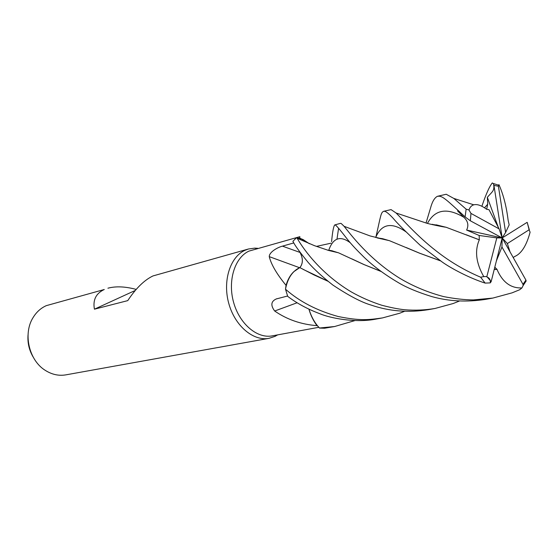 <?xml version="1.0" encoding="UTF-8"?>
<svg xmlns="http://www.w3.org/2000/svg" width="558" height="558" viewBox="0 0 558 558"><rect width="100%" height="100%" fill="white"/><g stroke="black" fill="none" stroke-linecap="round" stroke-linejoin="round"><path stroke-width="0.84" d="M303.189 239.619L296.772 237.569L303.189 239.619L309.292 243.672M327.964 281.253L314.126 274.982L299.799 267.589C292.427 271.049 287.663 278.226 285.508 289.107L286.045 285.333C276.789 274.076 271.195 264.506 269.256 256.638C269.242 251.86 278.114 247.187 282.46 246.148L293.822 242.911M354.867 320.592L334.612 326.528L319.462 328.013C314.789 323.061 311.294 316.784 308.972 309.195C311.287 316.777 314.782 323.047 319.469 328.013L317.488 325.767M309.481 243.748L299.548 237.841L299.897 236.662L248.945 251.114C234.765 257.587 227.518 280.709 233.586 302.303C239.501 323.954 257.231 338.852 272.304 335.86L318.799 327.302M317.042 325.663L317.481 325.767C313.736 321.122 310.883 315.591 308.93 309.174C310.757 315.479 313.457 320.976 317.042 325.663C301.125 324.428 287 319.546 274.675 311.008C270.463 305.331 271.007 301.306 276.308 298.942L287.579 296.019M299.548 237.841L298.23 238.761M257.817 248.317L254.692 248.129L248.456 249.001L244.864 250.34C230.091 257.036 222.496 281.03 228.78 303.454C234.904 325.935 253.353 341.412 269.047 338.322L275.031 336.355L277.633 334.891M248.456 249.001L152.976 275.938C144.327 280.074 135.915 288.305 127.74 300.629L94.428 309.188C92.719 299.925 96.004 293.362 104.269 289.504L46.293 305.651C40.915 308.044 36.549 311.957 33.194 317.397C22.745 333.565 28.96 360.51 45.421 370.456C52.04 374.599 58.876 376.057 65.921 374.85L269.047 338.322M28.033 334.94C27.447 342.745 29.114 350.04 33.034 356.82M299.513 267.687L269.256 256.638M404.515 311.322L399.73 313.219L382.509 317.914C369.138 319.797 360.601 321.08 338.148 316.505C316.972 310.646 299.423 301.543 285.494 289.19L285.508 289.107C287.649 278.24 292.413 271.069 299.799 267.589L293.843 271.655C290.306 275.017 287.705 279.579 286.045 285.333M293.843 271.655C290.286 275.206 287.733 279.976 286.177 285.968M299.897 267.638C303.127 263.467 303.175 258.424 300.044 252.509C303.161 258.403 303.106 263.446 299.869 267.624M297.107 302.771L274.675 311.008M316.435 246.399L331.061 243.183M302.799 239.431L299.179 238.085M135.308 290.425L94.428 309.188M107.917 288.2C115.834 286.08 125.264 286.484 136.187 289.407M285.494 289.19L287.705 296.361C296.87 303.329 307.577 309.118 319.832 313.722C329.408 317.879 355.418 323.34 376.497 318.995L382.509 317.914M459.311 301.076L453.138 303.538L434.961 308.483C425.175 310.122 415.173 310.555 404.962 309.774C398.83 309.188 391.06 307.674 381.658 305.219C370.958 301.745 360.866 297.323 351.373 291.967C318.025 272.095 301.069 245.095 297.156 238.28L296.71 237.555L292.887 241.321C294.931 245.499 300.085 252.607 308.358 262.644C314.356 269.486 322.531 276.963 332.882 285.061C348.855 295.663 361.542 302.324 370.958 305.031C389.331 311.322 408.512 312.864 428.495 309.648L434.961 308.483M319.518 328.069L324.519 328.23L334.612 326.528M426.047 222.984L430.643 207.653C432.317 201.529 434.577 197.741 437.437 196.297L439.258 196.2C443.003 196.59 446.686 199.785 465.1 216.902L470.338 220.794L502.186 237.945L507.361 243.553L509.991 251.798M481.882 206.286C483.939 200.162 488.396 187.614 492.316 182.926L493.537 183.854C494.765 190.892 492.693 191.08 487.336 197.309L487.72 204.207L486.66 209.32C481.526 205.47 477.236 203.97 473.791 204.814C471.51 205.497 469.906 207.22 468.964 209.982L466.139 209.173L453.842 198.432L446.198 194.261L437.437 196.297M494.813 267.136L496.997 269.409C502.528 282.243 510.842 288.416 521.946 287.921L519.658 289.748L512.07 292.852L492.833 298.077L473.421 299.918C464.654 299.862 454.742 298.76 443.701 296.612C427.93 292.455 413.262 286.331 399.695 278.24C368.733 258.996 350.605 234.255 344.105 226.318L341.224 223.507L340.387 223.36L334.716 224.944L335.553 225.083C337.451 226.771 341.154 231.193 346.658 238.357C350.577 243.393 355.495 248.798 361.417 254.581C370.965 264.45 383.576 273.978 399.242 283.164C407.459 287.935 418.333 292.413 431.85 296.605C448.737 301.348 466.648 302.269 485.606 299.374L485.934 299.318M375.918 237.087C381.03 214.537 380.863 212.57 383.723 211.28L384.915 211.336C386.617 211.907 389.365 214.223 393.16 218.283C396.926 222.942 405.945 231.947 420.216 245.304L442.355 262.134C450.766 268.112 469.083 277.975 485.139 283.101L490.259 282.885C490.691 279.935 489.512 277.919 486.715 276.845M457.56 210.896L463.872 217.278C467.967 221.108 468.88 225.369 466.621 230.063L479.169 235.476L479.308 239.835C474.551 250.8 476.044 263.062 483.779 276.622L480.605 277.193C464.681 270.463 449.846 261.688 436.091 250.863C417.042 236.111 402.485 219.245 396.075 212.989L391.074 209.62L383.723 211.28M490.259 282.878L491.159 281.623L502.186 237.945L505.618 232.435L509.175 224.832L508.15 220.368C506.441 206.488 503.379 194.589 498.95 184.656L498.413 186.253L493.942 185.368L502.186 237.945L501.949 246.999L522.992 284.343L523.097 285.619L521.946 287.921M327.825 281.134L303.364 269.493M507.361 243.553L529.124 229.777L527.247 222.551M300.476 252.781L298.474 250.054M479.308 239.835L445.981 227.218L430.685 224.225M380.856 238.357L380.744 238.796M479.406 239.849L466.293 234.792M445.549 227.155L437.36 225.118L431.271 224.365M328.02 250.277L332.777 251.03L338.169 252.732M351.833 258.87L364.053 264.576L380.912 271.348M513.339 257.754L514.044 256.882M381.107 271.488L363.935 264.555L338.497 252.795L327.574 250.144M514.434 256.617C521.235 253.904 526.459 245.771 530.1 232.212L529.124 229.777M522.992 284.343L525.929 280.109L525.936 281.351M331.605 241.67C332.449 232.1 333.489 226.527 334.716 224.944M497.045 269.277L494.269 269.312M440.325 260.746L419.651 253.199L406.182 247.536M389.052 240.596L382.593 238.684L377.459 237.98M338.594 228.257L336.983 239.166M496.997 269.409L494.235 269.444M440.513 260.872L419.539 253.186L389.393 240.658L376.95 237.854M525.929 280.109L502.186 237.945L499.117 228.878L488.975 209.675L486.66 209.32M505.618 232.435L498.413 186.253M479.169 235.476L496.808 237.896L486.855 276.559L483.779 276.615M496.397 260.872L501.949 246.999M493.537 183.854L493.942 185.368M487.343 197.309L498.329 227.385M499.117 228.878L470.973 213.407L468.964 209.982M526.982 222.44L502.186 237.945L496.808 237.896M502.186 237.945L466.621 230.063M299.988 252.425L282.46 246.148M466.139 209.173L465.1 216.902M480.605 277.193L485.139 283.101M463.872 217.278C447.098 207.381 434.961 209.41 427.456 223.374M350.18 242.674C340.227 235.378 333.091 237.889 328.767 250.214M406.098 231.919C391.702 221.847 381.56 223.709 375.66 237.513M487.72 204.207L484.525 207.82M486.855 276.559L491.159 281.623M470.973 213.407L470.338 220.794M276.635 335.072L275.031 336.355M276.991 298.683L276.308 298.942M256.771 248.603L254.692 248.129M485.606 299.374L492.833 298.077M445.981 227.218C444.119 227.197 427.658 223.73 425.984 222.97L396.075 212.989M431.508 224.428L432.82 224.344M436.356 224.839L437.36 225.118M329.011 250.556L329.464 250.396M329.75 250.34L332.373 250.849M338.497 252.795L328.808 250.5L314.503 245.687L297.156 238.28M344.105 226.318L370.198 235.971L389.393 240.658M453.842 198.432L473.791 204.814M493.405 183.533L498.44 185.144M526.194 280.89L523.097 285.619M527.177 222.342L529.326 229.736"/></g></svg>
